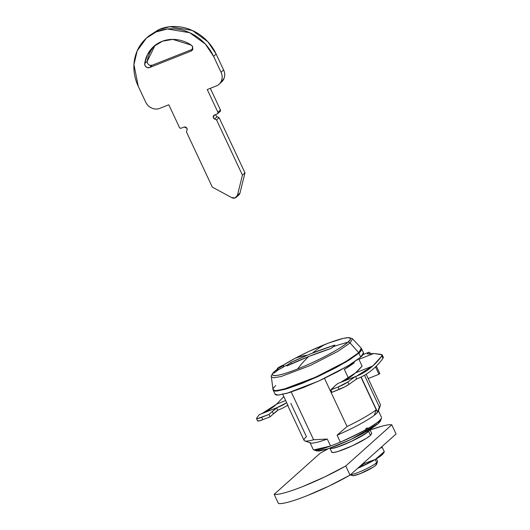 <?xml version="1.0" encoding="UTF-8"?>
<svg xmlns="http://www.w3.org/2000/svg" width="530" height="530" viewBox="0 0 530 530"><rect width="100%" height="100%" fill="white"/><g stroke="black" fill="none" stroke-linecap="round" stroke-linejoin="round"><path stroke-width="0.79" d="M278.449 503.5A51.026 6.89 -25.1 0 0 350.045 475.118L345.752 465.963A51.026 6.89 154.9 0 1 274.156 494.344L278.449 503.5C280.257 503.891 283.696 503.394 288.77 502.009C293.845 500.625 299.967 498.511 307.128 495.669L329.262 485.957L350.045 475.118L345.752 465.963L391.776 424.822L396.062 433.977L350.045 475.118L396.062 433.977L391.776 424.822C389.961 424.431 386.522 424.927 381.448 426.312L370.125 429.976A51.026 6.89 154.9 0 1 391.776 424.822L345.752 465.963L324.969 476.801L302.842 486.513C295.674 489.356 289.559 491.469 284.484 492.854C279.409 494.238 275.964 494.735 274.156 494.344L278.449 503.5M320.173 453.203L274.156 494.344L320.173 453.203L328.308 448.725M277.74 368.847L274.586 371.371C271.651 374.677 270.585 376.485 271.386 376.79L272.97 389.557L275.421 390.683L283.51 389.292L315.443 377.221L345.507 361.785L358.697 352.708L350.111 342.95L337.994 351.284L310.394 365.455L281.072 376.545L273.639 377.817L271.386 376.79L273.639 377.817L281.072 376.545L310.394 365.455L337.994 351.284L350.111 342.95A2.219 2.007 -131.8 0 0 347.859 342.214A42.923 5.797 -25.1 0 0 325.115 344.407A42.923 5.797 -25.1 0 0 295.329 358.214A443.709 155.866 62 0 1 307.393 355.18A443.67 400.859 48.2 0 1 312.462 353.126A443.709 180.472 -111.6 0 1 325.115 344.407A443.709 180.472 68.4 0 0 312.462 353.126L334.808 345.07A26.626 3.597 154.9 0 1 333.476 346.554L330.985 348.495L308.632 356.544A443.709 180.472 68.4 0 0 297.694 368.926C270.896 379.453 269.478 375.28 274.951 371.113A443.709 400.899 48.2 0 1 278.098 369.483A443.709 400.899 -131.8 0 0 274.951 371.113A2.219 2.007 -131.8 0 0 274.573 371.378A2.219 2.007 48.2 0 1 274.951 371.113A42.923 5.797 -25.1 0 0 297.694 368.926A42.923 5.797 -25.1 0 0 347.859 342.214C345.308 345.222 324.857 358.061 297.694 368.926A443.709 180.472 -111.6 0 1 308.632 356.544L286.922 365.958A26.626 3.597 154.9 0 1 288.254 364.474A26.626 3.597 154.9 0 1 290.751 362.533L307.393 355.18A443.709 155.866 -118 0 0 295.329 358.214A42.923 5.797 -25.1 0 0 283.192 365.183M277.753 368.867A42.923 5.797 -25.1 0 0 274.951 371.113M283.133 365.481C285.359 363.871 278.025 367.542 277.72 368.191L283.133 365.481L283.782 366.634L280.012 368.94L278.369 369.344C276.143 370.954 283.477 367.283 283.782 366.634L283.782 366.634A443.709 400.899 48.2 0 1 288.254 364.474A443.709 400.899 -131.8 0 0 283.782 366.634L283.133 365.481L277.72 368.191C275.494 369.801 282.834 366.131 283.133 365.481A3.326 0.338 150.7 0 1 280.158 367.369A3.326 0.338 150.7 0 1 277.574 368.489M295.329 358.214A42.923 5.797 154.9 0 1 325.115 344.407C351.913 333.88 353.331 338.054 347.859 342.214A443.709 400.899 -131.8 0 0 333.476 346.554A26.626 3.597 154.9 0 1 330.985 348.495A443.67 400.859 48.2 0 0 308.632 356.544A443.67 400.859 48.2 0 0 286.922 365.958L288.254 364.474A26.626 3.597 -25.1 0 1 290.751 362.533L291.381 363.891L290.751 362.533A443.67 400.859 -131.8 0 1 307.393 355.18A443.67 400.859 -131.8 0 1 312.462 353.126A443.67 400.859 -131.8 0 1 334.808 345.07L333.476 346.554A443.709 400.899 48.2 0 1 347.859 342.214A2.219 2.007 48.2 0 1 350.111 342.95L358.697 352.708C360.764 350.86 361.705 349.495 361.513 348.621M275.792 385.568C273.725 387.417 272.791 388.775 272.983 389.649C273.175 390.524 274.487 390.842 276.912 390.61L286.975 388.304L301.649 383.077L318.702 375.73L335.53 367.376L349.575 359.294L358.697 352.708L361.281 348.19L352.483 338.802L350.111 342.95L352.483 338.802L352.205 338.544L349.018 337.577L343.162 338.392L328.865 342.956L309.407 351.198L295.415 358.161L283.172 365.19M278.594 369.569L273.983 373.12M277.72 368.191A3.326 0.338 150.7 0 1 280.695 366.303A3.326 0.338 150.7 0 1 283.278 365.183M186.964 128.267L187.07 129.89L186.401 131.824L212.291 187.09L231.663 197.604L235.214 197.882L237.44 195.318A4.439 4.008 48.2 0 1 236.254 197.259A4.439 4.008 48.2 0 1 231.663 197.604L212.291 187.09L186.401 131.824L187.07 129.89A2.219 2.007 48.2 0 0 186.964 128.267L184.148 127.021L185.752 127.074L186.964 128.267M155.045 45.368L147.254 61.288L144.703 63.567L147.506 54.61L153.733 46.468L162.498 41.201L172.773 39.386L191.257 45.116L192.635 46.713L191.986 50.555L191.111 51.092L192.615 49.747L191.111 51.092L149.52 67.575L152.07 65.296L192.86 49.131L152.07 65.296L149.52 67.575C147.817 68.184 146.313 67.522 145.015 65.587L144.703 63.567L147.254 61.288L147.565 63.309C148.864 65.236 150.368 65.906 152.07 65.296L149.506 65.21M221.699 81.885A11.09 10.024 -131.8 0 0 223.607 69.986L221.05 72.266L213.59 56.346L216.147 54.06L223.607 69.986L221.05 72.266A11.09 10.024 48.2 0 1 219.142 84.164A11.09 10.024 48.2 0 1 216.293 85.953C218.897 84.926 220.659 83.071 221.593 80.401C222.52 77.731 222.342 75.015 221.05 72.266L213.59 56.346L216.147 54.06L207.873 41.751L192.257 30.435L169.964 26.699L158.583 29.7L148.89 35.921L146.34 38.2L156.032 31.979L167.414 28.984L189.707 32.714L205.322 44.036L213.59 56.346C211.119 51.066 207.786 46.362 203.586 42.248C199.393 38.127 194.649 34.901 189.369 32.568C184.089 30.236 178.663 28.971 173.098 28.779C167.54 28.593 162.259 29.488 157.258 31.469C152.262 33.45 147.93 36.365 144.259 40.214C140.589 44.063 137.86 48.555 136.077 53.689C134.295 58.823 133.586 64.21 133.957 69.841C134.328 75.479 135.753 80.938 138.224 86.218L133.938 64.528L137.191 50.86L146.34 38.2M138.224 86.218L145.69 102.138C146.976 104.887 148.996 106.868 151.746 108.087C154.495 109.299 157.172 109.392 159.768 108.358A11.09 10.024 48.2 0 1 145.69 102.138L138.224 86.218M159.768 108.358L168.812 104.774L179.445 127.472L180.173 128.18L181.134 128.214A1.332 1.206 48.2 0 1 179.445 127.472L168.812 104.774L159.768 108.358M181.134 128.214L184.148 127.021L181.134 128.214M238.805 194.98A4.439 4.008 -131.8 0 0 239.991 193.039L237.44 195.318L242.435 175.145L244.986 172.866L239.991 193.039L237.44 195.318L242.435 175.145L216.545 119.879L219.095 117.594L244.986 172.866L242.435 175.145L216.545 119.879L214.557 118.998L217.108 116.719L219.095 117.594L216.545 119.879L214.557 118.998L213.345 117.806L214.292 115.07L217.313 113.877L217.943 113.208L217.883 112.234A1.332 1.206 48.2 0 1 217.313 113.877L213.855 115.315M215.677 114.526L215.895 115.527L217.108 116.719L214.557 118.998A2.219 2.007 48.2 0 1 213.345 117.806L213.239 116.183L214.292 115.07M220.202 111.379A1.332 1.206 -131.8 0 0 220.434 109.955L217.883 112.234L207.25 89.543L216.293 85.953L207.25 89.543L217.883 112.234L220.434 109.955L210.304 88.331L220.434 109.955L220.5 110.929L219.864 111.598M144.703 63.567C145.445 58.479 147.333 53.974 150.381 50.059C153.428 46.143 157.271 43.261 161.922 41.419C166.572 39.578 171.488 38.982 176.675 39.637C181.863 40.293 186.719 42.115 191.257 45.116A3.551 3.206 48.2 0 1 192.635 46.713L192.801 49.316L191.111 51.092L149.52 67.575L146.956 67.489L145.015 65.587A3.551 3.206 48.2 0 1 144.703 63.567M238.626 195.139L239.991 193.039L244.986 172.866L219.095 117.594L217.101 116.713M221.063 82.448L224.144 78.122C225.071 75.445 224.892 72.736 223.607 69.986L216.147 54.06C213.669 48.78 210.337 44.083 206.137 39.962C201.943 35.841 197.2 32.615 191.92 30.283C186.639 27.951 181.214 26.692 175.655 26.5C170.09 26.308 164.81 27.202 159.815 29.183L148.585 36.192M147.254 61.294L147.254 61.288C147.996 56.2 149.884 51.695 152.931 47.779M353.046 475.741A13.31 1.795 -25.1 0 0 364.322 471.892A13.31 1.795 -25.1 0 0 375.737 465.38L376.684 462.644A15.529 2.1 154.9 0 1 365.302 469.341A15.529 2.1 154.9 0 1 352 474.476M350.496 474.721A15.529 2.1 -25.1 0 0 363.746 470.07A15.529 2.1 -25.1 0 0 376.684 462.644L375.22 459.517L376.684 462.644L375.737 465.38L373.246 467.175L360.175 473.668L353.43 475.721L352.357 475.456M332.098 452.428A22.075 2.981 -25.1 0 0 350.105 446.817A22.075 2.981 -25.1 0 0 370.496 435.362L368.628 431.38A22.075 2.981 154.9 0 1 352.344 440.94A22.075 2.981 154.9 0 1 333.423 448.221M368.257 431.526A1.888 1.703 -131.8 0 0 369.238 429.843M273.235 390.239L275.096 394.221L278.184 395.049L286.882 393.313L318.861 380.977L347.958 365.925L360.751 357.087L358.883 353.106L346.097 361.944L316.993 376.996L285.014 389.331L276.315 391.067L273.169 390.047C273.361 390.921 274.673 391.246 277.097 391.007L287.161 388.702L301.842 383.475L318.888 376.128L335.715 367.774L349.76 359.691L358.883 353.106C360.95 351.257 361.891 349.893 361.699 349.018L361.513 348.634L358.883 353.106L360.751 357.087L363.494 352.808L361.632 348.833M316.728 450.931L327.865 448.87L350.853 439.522L378.447 423.477L379.394 420.74C376.254 424.444 363.242 431.572 340.359 442.139L330.561 446.022L313.826 449.91L316.728 450.931M304.074 440.384A42.155 5.691 -25.1 0 0 313.608 439.761A42.155 5.691 154.9 0 1 304.849 440.933A42.155 5.691 154.9 0 1 306.439 436.674L290.831 403.356M354.232 362.805L353.934 362.175L354.232 362.805A42.155 5.691 -25.1 0 1 344.328 369.337L354.232 362.805M380.401 405.417A42.155 5.691 154.9 0 1 379.354 407L364.481 375.24L379.354 407L377.559 412.095L376.134 413.771A37.716 5.095 154.9 0 1 337.093 435.17L347.051 426.504L324.493 378.347L347.051 426.504A42.155 5.691 -25.1 0 0 376.234 409.783L360.93 377.115L376.234 409.783A42.155 5.691 154.9 0 1 347.051 426.504L337.093 435.17A37.716 5.095 -25.1 0 0 376.134 413.771L374.438 414.884L376.234 409.783L374.438 414.884L376.134 413.771A37.716 5.095 -25.1 0 0 378.261 411.167M348.501 378.241L344.328 369.337L348.501 378.241M376.134 413.771L377.559 412.095L361.129 377.022L377.559 412.095L379.354 407A42.155 5.691 -25.1 0 0 380.401 404.589L366.177 374.22M357.273 359.857L357.346 360.016A42.155 5.691 -25.1 0 0 357.803 359.466L357.273 359.857M358.691 358.797L362.103 366.084L358.691 358.797M282.775 394.353L288.128 405.775A42.155 5.691 154.9 0 1 287.657 405.344M313.608 439.761L291.228 391.988L313.608 439.761L327.295 439.052L313.608 439.761M310.606 442.961A37.716 5.095 -25.1 0 0 327.295 439.052A37.716 5.095 154.9 0 1 309.97 442.51M313.237 449.48A37.716 5.095 -25.1 0 0 330.561 446.022L340.359 442.139L337.093 435.17L340.359 442.139A37.716 5.095 -25.1 0 0 379.394 420.74L378.447 423.477L380.421 421.098L381.494 418.21L379.394 420.74M330.561 446.022L327.295 439.052L330.561 446.022M363.56 353C363.752 353.874 362.818 355.239 360.751 357.087L351.628 363.673L337.584 371.755L320.756 380.109L303.703 387.457L289.029 392.684L278.959 394.989C276.534 395.221 275.229 394.903 275.037 394.029M380.487 420.509L378.447 423.477L371.808 428.267L361.592 434.143L349.356 440.218L336.954 445.564L326.281 449.367L318.961 451.043L316.615 450.891M282.53 393.836L288.128 405.775M368.257 428.306A1.888 1.703 48.2 0 1 368.86 431.102A1.888 1.703 48.2 0 1 365.972 430.678A1.888 1.703 48.2 0 1 366.972 428.054A1.888 1.703 48.2 0 1 369.244 430.075M331.727 452.07L333.502 452.501L338.06 451.461L352.404 445.77L366.369 438.337L370.496 435.362L371.768 433.514M369.589 430.373L368.628 431.38L370.496 435.362M368.628 431.38L358.154 438.012L350.542 441.788L336.192 447.479L330.799 448.552M376.505 464.267L375.737 465.38M384.018 452.421L383.064 453.74A24.407 3.293 -25.1 0 1 375.313 459.464L384.276 451.653L375.313 459.464L364.514 463.366L364.123 462.538L364.514 463.366L358.399 467.652L364.514 463.366L375.313 459.464A24.407 3.293 -25.1 0 1 357.624 468.341L375.313 459.464L383.197 453.561M384.276 451.653L382.375 447.605L380.335 448.042L382.375 447.605L384.276 451.653L384.038 452.388M381.726 446.797L382.375 447.605L381.726 446.797M382.508 356.849L382.991 358.373A315.251 128.227 -111.6 0 1 373.869 368.41A315.251 128.227 -111.6 0 1 357.531 378.612A315.251 128.227 -111.6 0 1 356.677 378.937L348.952 384.389L356.677 378.937A315.251 128.227 68.4 0 0 373.869 368.41A315.251 128.227 68.4 0 0 382.991 358.373L381.865 355.975L372.749 366.018L356.544 376.134L337.829 383.528A28.912 3.902 154.9 0 0 335.55 385.337L337.829 383.528L355.014 376.717L347.832 381.998L338.067 387.033L330.786 389.921L335.55 385.337A28.912 3.902 154.9 0 0 334.079 386.973L330.786 389.921L338.067 387.033L339.187 389.424L331.899 392.313L330.786 389.921L331.899 392.313L344.692 386.913L348.952 384.389L347.832 381.998L355.014 376.717L355.544 376.519L356.677 378.937L355.544 376.519A312.587 127.14 -111.6 0 0 372.749 366.018L355.603 372.815L372.749 366.018A312.587 127.14 -111.6 0 0 381.865 355.975L382.991 358.373L383.329 357.26L382.216 354.868M276.6 407.808A312.587 127.14 -111.6 0 0 286.703 402.74L276.6 407.808L277.733 410.227A315.251 128.227 68.4 0 0 287.823 405.132A315.251 128.227 -111.6 0 1 278.581 409.902A315.251 128.227 -111.6 0 1 277.733 410.227L276.6 407.808L259.216 414.692L276.402 407.881L268.982 414.414L272.281 411.472L273.401 413.857L277.488 410.313A28.912 3.902 -25.1 0 1 273.401 413.857L272.281 411.472A28.912 3.902 154.9 0 0 275.063 409.306A28.912 3.902 154.9 0 0 276.402 407.881M261.827 413.658L276.66 404.105L285.67 400.534L276.66 404.105L283.815 396.579L276.66 404.105C271.433 408.782 265.696 412.28 259.455 414.606M340.77 382.362L355.603 372.815L362.103 366.084A312.587 127.14 68.4 0 1 355.603 372.815A312.587 127.14 68.4 0 1 340.77 382.362M358.936 359.327L373.703 353.47L381.381 354.444L381.865 355.975L382.203 354.855L373.703 353.47L358.936 359.327M268.982 414.414L257.52 418.634L256.619 418.15L259.216 414.692L256.619 418.15A8.877 1.199 154.9 0 0 256.507 418.548A8.877 1.199 154.9 0 0 261.701 417.302L268.982 414.414L270.101 416.805L262.82 419.694L261.701 417.302L262.82 419.694L270.101 416.805L273.401 413.857L270.101 416.805L268.982 414.414M257.739 420.542L258.64 421.019L262.82 419.694A8.877 1.199 -25.1 0 1 257.626 420.933L256.5 418.534M379.805 373.511L376.326 366.091L379.805 373.511L378.95 374.266L368.198 378.533L378.95 374.266L379.805 373.511M370.662 354L369.622 352.536L368.694 352.37L367.886 353.099L368.694 352.37L363.05 354.61L368.694 352.37A2.663 1.08 -111.6 0 1 368.847 352.278A2.663 1.08 -111.6 0 1 370.556 353.775M367.886 353.099L368.085 354.014L373.703 353.47L368.085 354.014L367.383 353.874L367.886 353.099L368.304 353.994L367.886 353.099M375.498 366.899L378.95 374.266L375.498 366.899M339.187 389.424A8.877 1.199 -25.1 0 0 348.952 384.389L347.832 381.998A8.877 1.199 154.9 0 1 338.067 387.033L339.187 389.424M278.171 369.622L277.521 368.463M283.974 366.363L283.331 365.21M238.858 194.927L236.307 197.213M220.189 111.393L217.638 113.672M221.58 81.991L219.619 83.747M153.733 46.468L154.362 45.905M352.596 475.682L350.317 474.88M331.76 452.156L329.892 448.175M370.391 429.148L368.721 431.241L365.349 433.752L351.31 441.384L339.538 446.313L332.926 448.274L329.335 448.38M287.651 405.331L304.068 440.364M378.234 411.247L380.381 405.476M310.56 442.947L304.75 440.9M381.52 417.435L378.254 410.465M313.21 449.433L309.951 442.464M371.742 433.427L369.874 429.446M377.559 461.285L376.399 458.808M376.479 464.492L377.552 461.603M278.581 409.902L277.468 410.346M355.968 379.228L357.525 378.612M368.794 352.298L363.076 354.57"/></g></svg>
